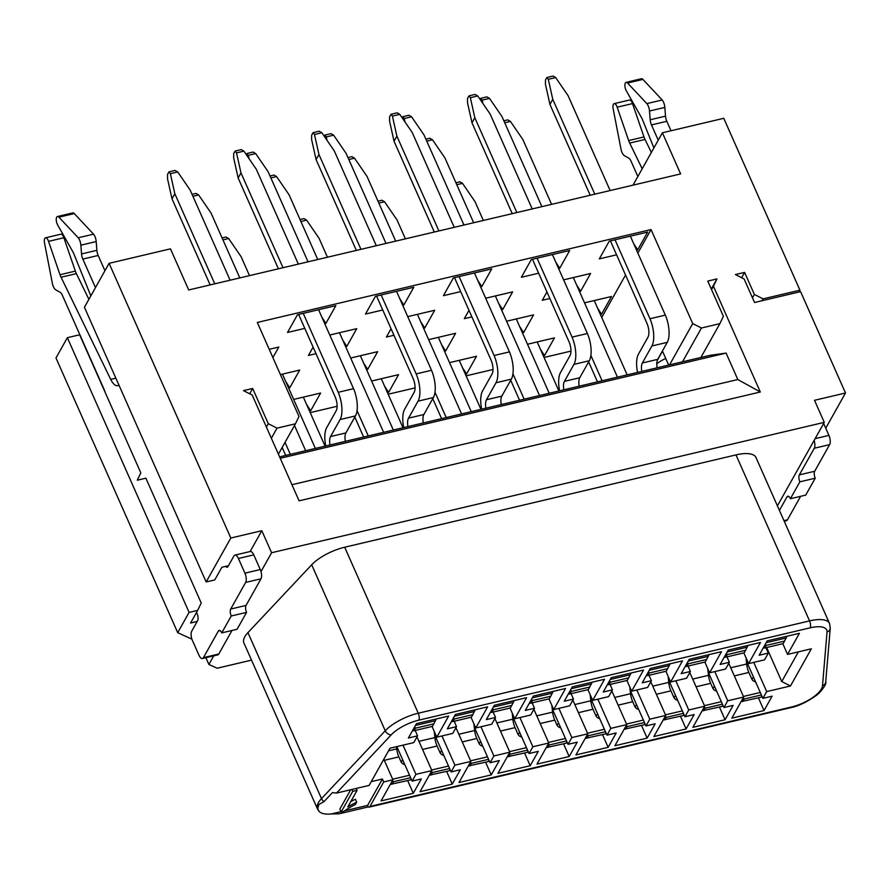 <?xml version="1.0" encoding="UTF-8"?>
<svg xmlns="http://www.w3.org/2000/svg" width="890" height="890" viewBox="0 0 890 890"><rect width="100%" height="100%" fill="white"/><g stroke="black" fill="none" stroke-linecap="round" stroke-linejoin="round"><path stroke-width="1.33" d="M369.962 806.462L791.299 707.049A25.999 9.734 156.1 0 0 822.494 685.845L827.033 631.989A5.195 4.717 4.8 0 0 830.259 628.017L829.524 623.467L755.966 457.482A31.195 11.681 156.1 0 0 735.986 454.901L344.686 547.228A31.195 11.681 156.1 0 0 311.689 564.794L247.943 632.623A31.195 11.681 156.1 0 0 243.893 642.903L317.452 808.899L319.332 811.624A30.894 11.57 156.1 0 0 331.258 813.961L339.135 813.783L368.293 806.907A5.195 2.158 -103.3 0 0 369.194 807.119A5.195 2.158 -103.3 0 0 369.962 806.462L383.712 781.954L382.411 779.017L371.23 781.654M766.657 647.508L781.743 681.551L790.476 685.979L766.691 691.597L753.752 662.394M798.408 651.858L781.743 681.551M432.051 726.462L436.801 737.176L448.66 716.049L416.431 723.648L408.377 738.01L417.577 735.841L413.783 742.605L389.998 748.212L369.139 785.392L336.487 793.101L332.493 792.578L324.027 801.578L319.132 804.415A30.894 11.57 156.1 0 0 319.332 811.624M279.594 456.87L710.098 355.299L726.095 353.085L737.81 379.529L760.316 392.001L299.084 500.825L252.215 395.06L243.471 390.632L252.671 388.463L268.302 423.718L277.035 428.146L295.458 423.796L298.984 416.476L257.321 322.458L651.046 229.564L692.709 323.582L701.453 328.01L719.865 323.66L723.403 316.339L707.773 281.084L716.984 278.915L711.299 289.039M737.81 379.529L291.942 484.716M726.095 353.085L280.228 458.283M760.316 392.001L713.446 286.235L711.555 289.617M741.615 277.724L744.607 272.396L735.396 274.565L744.14 278.993L754.553 302.5L800.588 291.642L845.5 393.002L825.742 428.212M713.446 286.235L716.984 278.915M230.821 538.027L109.092 263.329L84.439 307.272L206.157 581.96L230.821 538.027L261.816 530.707L250.135 551.533M197.68 610.362L201.218 603.031L145.882 478.175L137.294 480.2L140.831 472.879L79.633 334.796L67.362 337.688L189.092 612.387L197.68 610.362L190.571 623.033L197.168 621.476L191.717 631.199A6.931 2.881 -103.3 0 0 192.418 640.455L198.926 655.14A6.931 2.881 -103.3 0 0 202.419 658.511A6.931 2.881 -103.3 0 0 203.432 657.643L218.373 631.021A5.195 2.158 76.7 0 1 219.129 630.365A5.195 2.158 76.7 0 1 221.744 632.89L231.233 615.991A5.195 2.158 76.7 0 1 230.699 609.049L245.64 582.427A6.931 2.881 -103.3 0 0 244.928 573.171L238.42 558.486A6.931 2.881 -103.3 0 0 234.927 555.115A6.931 2.881 -103.3 0 0 233.914 555.983L228.463 565.706L221.866 567.264L214.757 579.935L206.157 581.96M782.811 643.704L787.561 654.417L811.346 648.799L790.476 685.979M758.414 697.849L764.043 710.554L772.108 696.18L762.897 698.35L746.399 661.114M762.897 698.35L766.691 691.597M764.043 710.554L731.825 718.152L743.684 697.026L728.765 663.361M743.84 652.893L748.59 663.606L764.543 659.846L768.337 653.082L765.945 647.675M787.561 654.417L799.42 633.291L767.191 640.889L759.137 655.251L768.337 653.082M752.006 679.415L753.407 676.923M743.684 697.026L727.72 700.786L714.781 671.583M719.443 707.038L725.072 719.743L733.138 705.381L723.926 707.55L708.095 671.817M723.926 707.55L727.72 700.786M725.072 719.743L692.854 727.341L704.702 706.215L689.783 672.551M704.869 662.093L709.619 672.807L725.573 669.035L729.366 662.282L726.974 656.876M748.59 663.606L760.449 642.48L728.22 650.089L720.155 664.452L729.366 662.282M713.035 688.615L714.436 686.123M704.702 706.215L688.749 709.986L675.81 680.783M680.472 716.239L686.101 728.943L694.167 714.57L684.955 716.75L668.446 679.504M684.955 716.75L688.749 709.986M686.101 728.943L653.872 736.542L665.731 715.415L650.812 681.751M665.898 671.283L670.637 681.996L686.602 678.236L690.395 671.472L688.003 666.076M709.619 672.807L721.467 651.68L689.249 659.279L681.184 673.641L690.395 671.472M674.064 697.816L675.454 695.324M665.731 715.415L649.778 719.176L636.828 689.973M670.637 681.996L682.497 660.87L650.279 668.479L642.213 682.841L651.424 680.672L649.021 675.265M641.501 725.428L647.13 738.133L655.185 723.77L645.984 725.94L630.142 690.206M645.984 725.94L649.778 719.176M647.13 738.133L614.901 745.742L626.76 724.616L611.842 690.94M626.916 680.483L631.666 691.196L647.631 687.425L651.424 680.672M635.093 707.005L636.484 704.513M626.76 724.616L610.796 728.376L597.857 699.173M602.519 734.628L608.148 747.333L616.214 732.96L607.002 735.14L590.504 697.894M607.002 735.14L610.796 728.376M608.148 747.333L575.93 754.931L587.789 733.805L572.871 700.141M587.945 689.672L592.696 700.385L608.649 696.625L612.442 689.861L610.051 684.466M631.666 691.196L643.526 670.07L611.297 677.668L603.242 692.031L612.442 689.861M596.111 716.205L597.513 713.713M587.789 733.805L571.825 737.576L558.887 708.362M592.696 700.385L604.555 679.259L572.326 686.869L564.26 701.231L573.471 699.062L571.08 693.655M563.548 743.818L569.177 756.522L577.243 742.16L568.031 744.329L552.201 708.596M568.031 744.329L571.825 737.576M569.177 756.522L536.959 764.132L548.807 743.005L533.889 709.33M548.974 698.873L553.725 709.586L569.678 705.815L573.471 699.062M557.14 725.394L558.542 722.903M548.807 743.005L532.854 746.766L519.916 717.562M524.577 753.018L530.206 765.723L538.272 751.349L529.061 753.53L512.551 716.283M529.061 753.53L532.854 746.766M530.206 765.723L497.977 773.321L509.837 752.195L494.918 718.53M510.003 708.062L514.743 718.775L530.707 715.015L534.501 708.251L532.109 702.855M553.725 709.586L565.573 688.46L533.355 696.058L525.289 710.431L534.501 708.251M518.169 734.595L519.571 732.103M509.837 752.195L493.883 755.966L480.934 726.752M514.743 718.775L526.602 697.649L494.384 705.258L486.318 719.621L495.53 717.451L493.127 712.044M485.606 762.207L491.236 774.912L499.29 760.549L490.09 762.719L474.248 726.985M490.09 762.719L493.883 755.966M491.236 774.912L459.006 782.521L470.866 761.395L455.947 727.72M471.021 717.262L475.772 727.976L491.736 724.215L495.53 717.451M479.198 743.784L480.589 741.292M470.866 761.395L454.912 765.155L441.963 735.952M475.772 727.976L487.631 706.849L455.402 714.448L447.347 728.821L456.548 726.64L454.156 721.245M446.624 771.408L452.253 784.112L460.319 769.75L451.108 771.919L434.609 734.673M451.108 771.919L454.912 765.155M452.253 784.112L420.036 791.711L431.895 770.584L416.976 736.92M436.801 737.176L452.754 733.404L456.548 726.64M440.216 752.985L441.618 750.493M407.653 780.597L413.283 793.302L381.065 800.911L392.913 779.785L383.812 759.237M392.913 779.785L383.712 781.954M431.895 770.584L415.93 774.356L402.992 745.141M413.283 793.302L421.348 778.939L412.137 781.109L415.93 774.356M412.137 781.109L396.84 746.599M417.577 735.841L415.185 730.434M401.245 762.174L402.647 759.682M845.5 393.002L814.506 400.311L824.274 422.349L271.584 552.746L261.004 571.591M213.722 655.841L208.883 664.463L205.89 657.688M251.525 660.124L217.16 668.223L208.883 664.463M824.274 422.349L777.404 505.854M271.584 552.746L261.816 530.707M189.092 612.387L177.711 632.668L55.981 357.969L67.362 337.688M191.917 639.142L177.711 632.668M344.597 810.812L367.615 805.383L382.411 779.017M367.615 805.383L368.293 806.907M331.258 813.961L341.003 811.658M350.693 789.741L339.858 809.066L341.159 812.003L343.774 811.391A38.537 14.44 -23.9 0 1 355.41 804.471L356.69 802.19L355.388 799.253A42.008 15.742 156.1 0 0 350.805 801.545M356.69 802.19A42.008 15.742 156.1 0 0 347.812 806.896L357.101 790.32L352.74 791.355L341.159 812.003M352.74 791.355L351.906 789.463M357.101 790.32L356.267 788.429M779.418 510.393L787.016 496.854A5.195 2.158 76.7 0 1 787.772 496.197A5.195 2.158 76.7 0 1 790.387 498.723L799.876 481.824A5.195 2.158 76.7 0 1 799.342 474.882L814.283 448.26A6.931 2.881 -103.3 0 0 814.172 440.583M744.607 272.396L754.364 294.434L763.108 298.862L799.932 290.173L723.77 118.303L662.394 132.788L680.627 173.917L188.691 289.973L170.468 248.844L109.092 263.329M310.209 412.626L337.132 406.274M388.162 394.237L415.074 387.884M466.104 375.847L493.027 369.495M544.057 357.457L570.968 351.105M784.223 521.24L786.404 520.728A6.931 2.881 -103.3 0 0 787.416 519.849L800.633 496.309M790.387 498.723L805.739 495.107L815.218 478.208A5.195 2.158 76.7 0 1 814.684 471.266L829.625 444.644A6.931 2.881 -103.3 0 0 828.924 435.388L823.639 423.473M815.218 478.208L799.876 481.824M228.463 565.706L227.996 566.552A5.195 2.158 76.7 0 1 227.228 567.208A5.195 2.158 76.7 0 1 225.637 566.374M95.464 287.603L82.826 259.079A6.931 2.881 76.7 0 1 81.546 253.939L80.857 245.195A6.931 2.881 -103.3 0 0 78.209 237.775L58.918 217.182A5.195 2.158 -103.3 0 0 57.461 216.515A5.195 2.158 -103.3 0 0 56.248 219.763A5.195 2.158 -103.3 0 0 57.694 225.014L72.869 251.814A10.402 4.317 76.7 0 1 73.992 254.184L90.825 295.892M118.904 385.047A14.73 6.119 76.7 0 1 117.714 385.67A14.73 6.119 76.7 0 1 110.705 379.385L61.054 277.235A10.402 4.317 76.7 0 1 60.008 274.732L48.527 241.368A5.195 2.158 -103.3 0 0 45.512 237.819A5.195 2.158 -103.3 0 0 44.5 242.881L52.432 283.71A6.931 2.881 -103.3 0 0 55.792 289.862L60.042 292.254A6.931 2.881 76.7 0 1 62.434 295.413L104.141 389.531A10.402 4.317 76.7 0 1 105.209 392.512M137.727 479.298L138.05 480.022M196.534 612.398L197.113 613.688A5.195 2.158 76.7 0 1 197.636 620.63L197.168 621.476M221.744 632.89L237.085 629.274L246.575 612.365A5.195 2.158 76.7 0 1 246.041 605.423L260.981 578.812A6.931 2.881 -103.3 0 0 260.269 569.556L253.761 554.859A6.931 2.881 -103.3 0 0 250.279 551.5L234.927 555.115M202.419 658.511L217.761 654.884A6.931 2.881 -103.3 0 0 218.773 654.017L231.99 630.476M104.942 270.727L98.167 255.463A6.931 2.881 76.7 0 1 96.888 250.312L96.198 241.568A6.931 2.881 -103.3 0 0 93.55 234.159L74.259 213.567A5.195 2.158 -103.3 0 0 72.802 212.899L57.461 216.515M88.889 299.329L76.395 273.619A10.402 4.317 76.7 0 1 75.35 271.105L63.869 237.741A5.195 2.158 -103.3 0 0 60.854 234.192L45.512 237.819M668.657 365.067L662.494 351.138L657.221 360.539M669.547 364.867L692.709 323.582M601.718 317.474L625.537 275.021M637.852 253.083L651.046 229.564M682.485 361.807L701.453 328.01M700.897 357.469L719.865 323.66M752.473 297.805L754.364 294.434M762.062 300.731L763.108 298.862M798.886 292.042L799.932 290.173M633.013 185.142L662.394 132.788M266.399 427.089L268.302 423.718M249.69 393.781L252.671 388.463M271.361 438.269L277.035 428.146M278.403 454.178L295.458 423.796M579.501 291.497L580.636 291.23L590.593 273.486L563.626 279.849M546.95 291.953L542.277 300.286L549.842 298.495M288.616 388.062L289.751 387.795L299.707 370.051L280.428 374.601M366.558 369.673L367.692 369.406L377.66 351.661L350.682 358.025M309.52 411.069L310.655 410.802L320.611 393.046L293.644 399.41M444.511 351.283L445.645 351.016L455.602 333.272L428.635 339.635M387.473 392.679L388.607 392.412L398.564 374.657L371.597 381.02M522.452 332.893L523.587 332.626L533.555 314.882L506.577 321.245M465.414 374.29L466.549 374.011L476.506 356.267L449.539 362.63M600.405 314.504L601.54 314.237L611.497 296.492L584.53 302.856M543.367 355.889L544.502 355.622L554.459 337.877L527.492 344.241M324.75 323.671L325.885 323.404L335.841 305.659L297.482 314.704L287.526 332.459L304.803 328.377M272.885 357.591L278.804 347.055L269.225 349.314M402.703 305.281L403.838 305.014L413.794 287.27L375.435 296.314L365.478 314.07L382.745 309.987M345.654 346.677L346.789 346.41L356.757 328.655L329.778 335.018M313.102 347.133L308.43 355.455L316.006 353.675M480.645 286.892L481.779 286.625L491.736 268.88L453.377 277.925L443.42 295.669L460.697 291.597M423.607 328.288L424.741 328.01L434.698 310.265L407.731 316.629M391.055 328.733L386.382 337.065L393.947 335.274M558.597 268.502L559.732 268.235L569.689 250.49L531.33 259.535L521.373 277.28L538.639 273.208M501.548 309.887L502.683 309.62L512.64 291.876L485.673 298.239M468.997 310.343L464.324 318.676L471.9 316.885M636.539 250.112L637.674 249.845L647.631 232.101L609.272 241.145L599.315 258.89L616.592 254.818M658.244 140.186L651.469 124.912A6.931 2.881 76.7 0 1 650.19 119.772L649.5 111.028A6.931 2.881 -103.3 0 0 646.852 103.607L627.561 83.026A5.195 2.158 -103.3 0 0 626.104 82.358A5.195 2.158 -103.3 0 0 624.891 85.596A5.195 2.158 -103.3 0 0 626.337 90.858L641.512 117.647A10.402 4.317 76.7 0 1 642.636 120.016L653.894 147.929M642.191 168.777L629.697 143.067A10.402 4.317 76.7 0 1 628.652 140.564L617.171 107.201A5.195 2.158 -103.3 0 0 614.156 103.652A5.195 2.158 -103.3 0 0 613.143 108.713L621.075 149.542A6.931 2.881 -103.3 0 0 624.435 155.694L628.685 158.086A6.931 2.881 76.7 0 1 631.077 161.246L637.852 176.52M671.004 130.752L666.821 121.296A6.931 2.881 76.7 0 1 665.531 116.145L664.841 107.412A6.931 2.881 -103.3 0 0 662.193 99.992L642.914 79.399A5.195 2.158 -103.3 0 0 641.456 78.732L626.104 82.358M651.358 152.446L645.039 139.452A10.402 4.317 76.7 0 1 643.993 136.938L632.512 103.585A5.195 2.158 -103.3 0 0 629.497 100.025L614.156 103.652M414.64 726.852L415.452 728.176L414.039 730.712L432.451 726.362L436.322 718.953M412.415 730.801L414.039 730.712M453.611 717.652L454.434 718.975L453.01 721.512L471.422 717.173L475.293 709.764M451.397 721.601L453.01 721.512M492.582 708.462L493.405 709.786L491.981 712.323L510.393 707.973L514.264 700.564M490.368 712.412L491.981 712.323M531.553 699.262L532.376 700.586L530.952 703.122L549.364 698.784L553.246 691.363M529.339 703.211L530.952 703.122M570.535 690.073L571.347 691.397L569.934 693.933L588.346 689.583L592.217 682.174M568.309 694.022L569.934 693.933M609.505 680.872L610.329 682.196L608.905 684.733L627.317 680.383L631.188 672.973M607.292 684.822L608.905 684.733M648.476 671.683L649.299 673.007L647.875 675.532L666.287 671.194L670.159 663.784M646.262 675.621L647.875 675.532M687.447 662.483L688.27 663.806L686.846 666.343L705.258 661.993L709.141 654.584M685.233 666.432L686.846 666.343M726.429 653.282L727.241 654.606L725.828 657.143L744.24 652.804L748.112 645.395M724.204 657.232L725.828 657.143M765.4 644.093L766.223 645.417L764.799 647.953L783.211 643.604L787.083 636.194M763.186 648.042L764.799 647.953M746.087 657.966L746.677 664.007A12.126 5.04 -103.3 0 0 748.879 672.462L751.75 678.914A4.506 3.738 29.3 0 0 755.588 681.84M760.294 692.476L743.428 696.458M741.092 701.643L761.117 697.204L761.829 695.935M761.395 694.945L744.129 699.017L743.306 697.693M707.706 668.501L708.507 675.343A12.126 5.04 -103.3 0 0 710.654 683.331L712.779 688.115A4.506 3.738 29.3 0 0 716.606 691.029M721.323 701.676L704.457 705.659M702.121 710.832L722.146 706.404L722.858 705.136M722.413 704.135L705.158 708.206L704.335 706.894M668.145 676.356L668.735 682.396A12.126 5.04 -103.3 0 0 670.938 690.851L673.797 697.315A4.506 3.738 29.3 0 0 677.635 700.23M682.352 710.865L665.486 714.848M663.139 720.032L683.164 715.593L683.887 714.325M683.442 713.335L666.176 717.407L665.353 716.083M629.764 686.891L630.554 693.733A12.126 5.04 -103.3 0 0 632.712 701.721L634.826 706.504A4.506 3.738 29.3 0 0 638.664 709.419M643.381 720.066L626.504 724.048M624.168 729.233L644.193 724.794L644.905 723.526M644.471 722.524L627.205 726.607L626.382 725.283M590.192 694.745L590.782 700.786A12.126 5.04 -103.3 0 0 592.985 709.241L595.855 715.705A4.506 3.738 29.3 0 0 599.693 718.619M604.399 729.255L587.534 733.238M585.197 738.422L605.222 733.994L605.934 732.715M605.5 731.725L588.234 735.796L587.411 734.473M551.811 705.281L552.612 712.122A12.126 5.04 -103.3 0 0 554.759 720.11L556.884 724.894A4.506 3.738 29.3 0 0 560.711 727.809M565.428 738.455L548.563 742.438M546.226 747.622L566.251 743.183L566.963 741.915M566.518 740.925L549.264 744.997L548.44 743.673M512.251 713.135L512.84 719.176A12.126 5.04 -103.3 0 0 515.043 727.631L517.902 734.094A4.506 3.738 29.3 0 0 521.74 737.009M526.457 747.656L509.592 751.627M507.244 756.812L527.28 752.384L527.993 751.104M527.548 750.114L510.282 754.186L509.458 752.862M473.869 723.67L474.659 730.512A12.126 5.04 -103.3 0 0 476.818 738.5L478.931 743.284A4.506 3.738 29.3 0 0 482.769 746.209M487.486 756.845L470.61 760.828M468.274 766.012L488.299 761.573L489.011 760.305M488.577 759.315L471.311 763.386L470.487 762.062M434.298 731.524L434.887 737.565A12.126 5.04 -103.3 0 0 437.09 746.02L439.96 752.484A4.506 3.738 29.3 0 0 443.799 755.399M448.504 766.045L431.639 770.017M429.303 775.201L449.328 770.773L450.04 769.494M449.606 768.504L432.34 772.576L431.517 771.252M396.462 746.688L396.718 748.902A12.126 5.04 -103.3 0 0 398.865 756.889L400.99 761.673A4.506 3.738 29.3 0 0 404.817 764.599M409.534 775.235L392.668 779.217M390.332 784.402L410.357 779.963L411.069 778.694M410.624 777.704L393.369 781.776L392.546 780.452M246.575 612.365L231.233 615.991M93.55 234.159L78.209 237.775M76.395 273.619L61.054 277.235M63.869 237.741L48.527 241.368M665.742 358.481A17.333 6.497 156.1 0 0 656.776 363.854M576.587 284.922L580.636 291.23M285.701 381.487L289.751 387.795M363.643 363.098L367.692 369.406M306.605 404.483L310.655 410.802M441.596 344.708L445.645 351.016M384.547 386.093L388.607 392.412M519.538 326.307L523.587 332.626M462.5 367.704L466.549 374.011M597.49 307.918L601.54 314.237M540.441 349.314L544.502 355.622M321.835 317.096L325.885 323.404M399.788 298.706L403.838 305.014M342.739 340.091L346.789 346.41M477.73 280.305L481.779 286.625M420.692 321.702L424.741 328.01M555.683 261.916L559.732 268.235M498.634 303.312L502.683 309.62M633.624 243.526L637.674 249.845M662.193 99.992L646.852 103.607M645.039 139.452L629.697 143.067M632.512 103.585L617.171 107.201M415.419 725.461L435.466 720.733M415.452 728.176L433.875 723.826M454.389 716.261L474.437 711.533M454.434 718.975L472.846 714.637M493.36 707.072L513.408 702.344M493.405 709.786L511.817 705.436M532.331 697.871L552.39 693.143M532.376 700.586L550.788 696.247M571.313 688.682L591.361 683.954M571.347 691.397L589.77 687.047M610.284 679.482L630.331 674.754M610.329 682.196L628.74 677.857M649.255 670.292L669.302 665.564M649.299 673.007L667.711 668.657M688.226 661.092L708.284 656.364M688.27 663.806L706.682 659.468M727.208 651.903L747.255 647.164M727.241 654.606L745.653 650.267M766.179 642.702L786.226 637.974M766.223 645.417L784.635 641.067M742.705 701.554L744.129 699.017M688.693 667.634L688.493 665.954M703.734 710.743L705.158 708.206M664.752 719.943L666.176 717.407M610.74 686.023L610.551 684.343M625.781 729.133L627.205 726.607M586.81 738.333L588.234 735.796M532.798 704.413L532.598 702.733M547.84 747.533L549.264 744.997M508.858 756.723L510.282 754.186M454.846 722.802L454.657 721.123M469.887 765.923L471.311 763.386M430.916 775.112L432.34 772.576M391.945 784.312L393.369 781.776M214.768 283.832L174.84 193.731L171.993 198.804L210.151 284.911M282.175 447.447L285.712 455.424M171.993 198.804L167.52 178.768L167.542 174.418L168.966 171.881L175.108 170.435L177.733 171.959L190.182 190.115L230.11 280.205M294.49 425.509L305.671 450.718M174.84 193.731L170.368 173.695L177.733 171.959M290.318 454.334L285.022 442.386M354.81 417.065L363.654 437.034M249.066 158.687L248.31 155.305L255.675 153.57L268.124 171.714L308.051 261.816M339.479 332.738L383.612 432.329M368.271 435.944L357.046 410.624M432.763 398.676L441.607 418.645M327.019 140.297L326.263 136.915L333.628 135.169L346.077 153.325L386.004 243.426M417.432 314.348L461.565 413.939M446.213 417.555L434.999 392.234M510.704 380.286L519.549 400.255M404.961 121.908L404.205 118.526L411.569 116.779L424.018 134.935L463.946 225.037M495.374 295.958L539.507 395.538M524.166 399.165L512.94 373.833M588.657 361.896L597.502 381.866M482.903 103.518L482.157 100.125L489.522 98.389L501.971 116.546L541.899 206.647M573.327 277.558L617.46 377.149M602.107 380.775L590.893 355.444M504.719 122.742L510.426 121.396L522.875 139.552L551.6 204.355M594.231 300.564L627.15 374.868M426.766 141.132L432.473 139.786L444.933 157.942L473.647 222.745M516.278 318.954L549.208 393.258M348.824 159.521L354.531 158.175L366.98 176.331L395.705 241.134M438.336 337.343L471.255 411.647M270.872 177.911L276.579 176.565L289.039 194.721L317.752 259.524M360.383 355.733L393.313 430.037M192.93 196.301L198.637 194.955L211.086 213.111L239.811 277.914M282.442 374.123L315.36 448.426M170.368 173.695L168.966 171.881M330.001 444.978A10.402 4.317 76.7 0 1 330.568 436.534L340.102 419.546A20.793 8.633 -103.3 0 0 338.211 392.301L303.234 313.358M283.009 267.723L240.99 172.905L238.142 177.978L278.403 268.813M298.617 314.437L335.296 397.218A10.402 4.317 76.7 0 1 336.197 410.735L326.663 427.723A20.793 8.633 -103.3 0 0 325.773 445.968M318.576 309.731L353.553 388.674A20.793 8.633 76.7 0 1 355.455 415.919L345.921 432.918A10.402 4.317 -103.3 0 0 345.342 441.351M240.99 172.905L236.518 152.869L243.882 151.133L256.331 169.289L298.35 264.108M248.31 155.305L246.908 153.492L246.274 154.615M255.675 153.57L253.049 152.034L246.908 153.492M407.943 426.588A10.402 4.317 76.7 0 1 408.521 418.144L418.055 401.156A20.793 8.633 -103.3 0 0 416.164 373.911L381.176 294.968M360.962 249.334L318.943 154.515L316.095 159.588L356.345 250.424M376.57 296.047L413.249 378.829A10.402 4.317 76.7 0 1 414.15 392.334L404.616 409.333A20.793 8.633 -103.3 0 0 403.726 427.578M396.517 291.341L431.505 370.284A20.793 8.633 76.7 0 1 433.397 397.53L423.863 414.518A10.402 4.317 -103.3 0 0 423.284 422.961M318.943 154.515L314.47 134.479L321.835 132.744L334.284 150.888L376.303 245.718M326.263 136.915L324.861 135.091L324.227 136.226M333.628 135.169L331.002 133.645L324.861 135.091M485.896 408.199A10.402 4.317 76.7 0 1 486.463 399.755L495.997 382.767A20.793 8.633 -103.3 0 0 494.106 355.511L459.129 276.567M438.904 230.944L396.884 136.126L394.036 141.198L434.298 232.034M454.512 277.658L491.191 360.439A10.402 4.317 76.7 0 1 492.092 373.945L482.558 390.944A20.793 8.633 -103.3 0 0 481.668 409.189M474.47 272.952L509.447 351.895A20.793 8.633 76.7 0 1 511.349 379.14L501.815 396.128A10.402 4.317 -103.3 0 0 501.237 404.572M396.884 136.126L392.412 116.089L399.777 114.343L412.226 132.499L454.245 227.328M404.205 118.526L402.803 116.701L402.169 117.836M411.569 116.779L408.944 115.255L402.803 116.701M563.837 389.798A10.402 4.317 76.7 0 1 564.416 381.365L573.95 364.377A20.793 8.633 -103.3 0 0 572.059 337.121L537.071 258.178M516.856 212.554L474.837 117.736L471.989 122.798L512.24 213.644M532.465 259.268L569.144 342.049A10.402 4.317 76.7 0 1 570.045 355.555L560.511 372.543A20.793 8.633 -103.3 0 0 559.621 390.799M552.412 254.562L587.4 333.505A20.793 8.633 76.7 0 1 589.291 360.75L579.757 377.738A10.402 4.317 -103.3 0 0 579.179 386.182M474.837 117.736L470.365 97.7L477.73 95.953L490.179 114.109L532.198 208.928M482.157 100.125L480.756 98.312L480.122 99.446M489.522 98.389L486.897 96.865L480.756 98.312M641.79 371.408A10.402 4.317 76.7 0 1 642.357 362.975L651.892 345.976A20.793 8.633 -103.3 0 0 650 318.731L615.023 239.788M594.798 194.165L552.779 99.346L549.931 104.408L590.192 195.255M610.406 240.879L647.086 323.649A10.402 4.317 76.7 0 1 647.987 337.165L638.453 354.153A20.793 8.633 -103.3 0 0 637.563 372.409M630.365 236.173L665.342 315.116A20.793 8.633 76.7 0 1 667.244 342.361L657.71 359.349A10.402 4.317 -103.3 0 0 657.131 367.793M552.779 99.346L548.307 79.299L555.672 77.564L568.12 95.72L610.14 190.538M510.426 121.396L507.801 119.872L503.851 120.795M456.781 184.697L462.5 183.351L474.949 201.507L483.348 220.464M537.182 341.949L558.909 390.966M432.473 139.786L429.848 138.262L425.909 139.185M378.84 203.087L384.547 201.741L396.996 219.897L405.395 238.854M459.24 360.35L480.956 409.356M354.531 158.175L351.906 156.651L347.957 157.575M300.887 221.477L306.605 220.13L319.054 238.286L327.453 257.243M381.287 378.74L403.014 427.745M276.579 176.565L273.953 175.041L270.015 175.975M222.945 239.866L228.652 238.52L241.101 256.676L249.5 275.633M303.345 397.129L325.061 446.135M198.637 194.955L196.011 193.43L192.062 194.365M338.211 392.301L353.553 388.674M238.142 177.978L233.669 157.942L233.703 153.592L235.116 151.055L241.257 149.609L243.882 151.133M236.518 152.869L235.116 151.055M416.164 373.911L431.505 370.284M316.095 159.588L311.622 139.552L311.645 135.191L313.069 132.666L319.21 131.208L321.835 132.744M314.47 134.479L313.069 132.666M494.106 355.511L509.447 351.895M394.036 141.198L389.564 121.151L389.586 116.801L391.01 114.276L397.151 112.819L399.777 114.343M392.412 116.089L391.01 114.276M572.059 337.121L587.4 333.505M471.989 122.798L467.517 102.762L467.539 98.412L468.963 95.875L475.104 94.429L477.73 95.953M470.365 97.7L468.963 95.875M650 318.731L665.342 315.116M549.931 104.408L545.459 84.372L545.481 80.022L546.905 77.486L553.046 76.039L555.672 77.564M548.307 79.299L546.905 77.486M462.5 183.351L459.863 181.827L455.925 182.75M384.547 201.741L381.921 200.217L377.983 201.151M306.605 220.13L303.968 218.606L300.03 219.541M228.652 238.52L226.027 236.996L222.088 237.93M735.986 454.901L809.544 620.897L418.244 713.224A31.195 11.681 156.1 0 0 385.248 730.79L321.501 798.619A31.195 11.681 156.1 0 0 317.452 808.899M829.524 623.467A31.195 11.681 156.1 0 0 809.544 620.897A5.195 2.158 -103.3 0 1 810.078 627.839L418.778 720.166A5.195 2.158 -103.3 0 0 418.244 713.224L344.686 547.228M311.689 564.794L385.248 730.79A5.195 3.605 -136.8 0 0 391.277 734.806L336.487 793.101M247.943 632.623L321.501 798.619A5.195 3.605 -136.8 0 0 324.027 801.578M822.494 685.845A5.195 4.717 4.8 0 0 825.72 681.874C826.532 683.353 824.485 686.947 819.59 692.631L816.976 694.957C807.174 701.954 798.363 706.204 790.543 707.706A5.195 2.158 76.7 0 0 791.299 707.049M827.033 631.989A25.999 9.734 156.1 0 0 810.078 627.839M418.778 720.166A25.999 9.734 156.1 0 0 391.277 734.806M787.416 519.849L783.968 520.672M828.924 435.388L815.118 438.648M829.625 444.644L814.283 448.26M788.74 496.442L787.016 496.854M814.684 471.266L799.342 474.882M253.761 554.859L238.42 558.486M748.879 672.462L734.317 675.888M710.654 683.331L696.091 686.769M670.938 690.851L656.364 694.289M632.712 701.721L618.138 705.158M592.985 709.241L578.422 712.679M554.759 720.11L540.197 723.548M515.043 727.631L500.469 731.068M476.818 738.5L462.244 741.937M437.09 746.02L422.528 749.458M398.865 756.889L384.302 760.327M218.773 654.017L203.432 657.643M220.097 630.61L218.373 631.021M246.041 605.423L230.699 609.049M260.981 578.812L245.64 582.427M260.269 569.556L244.928 573.171M98.167 255.463L82.826 259.079M96.888 250.312L81.546 253.939M96.198 241.568L80.857 245.195M74.259 213.567L58.918 217.182M115.856 378.172L110.705 379.385M75.35 271.105L60.008 274.732M666.821 121.296L651.469 124.912M665.531 116.145L650.19 119.772M664.841 107.412L649.5 111.028M642.914 79.399L627.561 83.026M643.993 136.938L628.652 140.564M746.677 664.007L730.712 667.767M708.507 675.343L692.676 679.07M668.735 682.396L652.77 686.157M630.554 693.733L614.734 697.46M590.782 700.786L574.818 704.546M552.612 712.122L536.781 715.849M512.84 719.176L496.876 722.936M474.659 730.512L458.84 734.25M434.887 737.565L418.923 741.337M396.718 748.902L388.53 750.837M330.568 436.534L345.921 432.918M408.521 418.144L423.863 414.518M486.463 399.755L501.815 396.128M564.416 381.365L579.757 377.738M642.357 362.975L657.71 359.349M340.102 419.546L355.455 415.919M418.055 401.156L433.397 397.53M495.997 382.767L511.349 379.14M573.95 364.377L589.291 360.75M651.892 345.976L667.244 342.361M825.72 681.874L830.259 628.017M369.194 807.119L790.543 707.706"/></g></svg>
